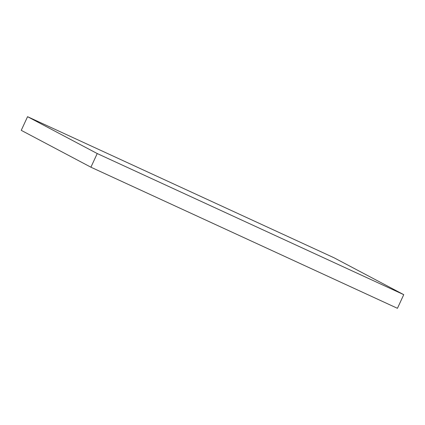 <?xml version="1.0" encoding="UTF-8"?>
<svg xmlns="http://www.w3.org/2000/svg" width="425" height="425" viewBox="0 0 425 425"><rect width="100%" height="100%" fill="white"/><g stroke="black" fill="none" stroke-linecap="round" stroke-linejoin="round"><path stroke-width="0.64" d="M90.913 167.2L397.439 308.311L403.75 294.658L334.087 257.8L27.561 116.689L21.25 130.342L90.913 167.2L97.224 153.547L403.75 294.658M27.561 116.689L97.224 153.547"/></g></svg>
